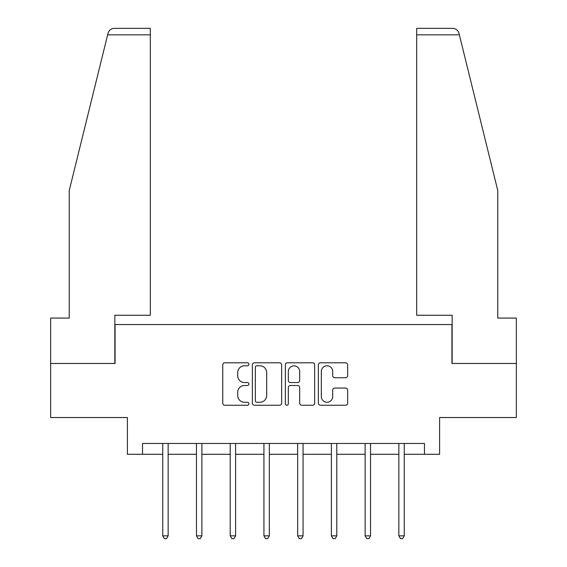 <?xml version="1.0" encoding="UTF-8"?>
<svg xmlns="http://www.w3.org/2000/svg" width="567" height="567" viewBox="0 0 567 567"><rect width="100%" height="100%" fill="white"/><g stroke="black" fill="none" stroke-linecap="round" stroke-linejoin="round"><path stroke-width="0.85" d="M248.906 364.276A1.488 1.488 0 0 0 247.425 362.795L224.872 362.795A2.119 2.119 0 0 0 222.753 364.914L222.753 403.116A2.119 2.119 0 0 0 224.872 405.242L247.425 405.242A1.488 1.488 0 0 0 248.906 403.754A1.488 1.488 0 0 0 247.425 402.265L244.505 402.265A6.79 6.79 0 0 1 237.715 395.475L237.715 392.293A6.79 6.79 0 0 1 244.505 385.503L247.425 385.503A1.488 1.488 0 0 0 248.906 384.015A1.488 1.488 0 0 0 247.425 382.534L244.505 382.534A6.79 6.79 0 0 1 237.715 375.737L237.715 372.554A6.79 6.79 0 0 1 244.505 365.765L247.425 365.765A1.488 1.488 0 0 0 248.906 364.276M345.523 377.757A2.119 2.119 0 0 0 347.642 375.63L347.642 364.914A2.119 2.119 0 0 0 345.523 362.795L320.483 362.795A2.119 2.119 0 0 0 318.356 364.914L318.356 403.116A2.119 2.119 0 0 0 320.483 405.242L345.523 405.242A2.119 2.119 0 0 0 347.642 403.116L347.642 390.174A2.119 2.119 0 0 0 345.523 388.048L334.806 388.048A2.119 2.119 0 0 0 332.68 390.174L332.68 396.588A5.677 5.677 0 0 1 327.003 402.265A5.677 5.677 0 0 1 321.326 396.588L321.326 371.442A5.677 5.677 0 0 1 327.003 365.765A5.677 5.677 0 0 1 332.68 371.442L332.68 375.63A2.119 2.119 0 0 0 334.806 377.757L345.523 377.757M142.53 454.287L142.53 443.472L424.47 443.472L424.47 454.287L439.602 454.287L439.602 417.532L516.36 417.532L516.36 363.475L451.927 363.475L451.927 324.558L115.073 324.558L115.073 363.475L50.64 363.475L50.64 417.532L127.398 417.532L127.398 454.287L162.743 454.287M281.643 364.914A2.119 2.119 0 0 0 279.524 362.795L254.477 362.795A2.119 2.119 0 0 0 252.358 364.914L252.358 403.116A2.119 2.119 0 0 0 254.477 405.242L279.524 405.242A2.119 2.119 0 0 0 281.643 403.116L281.643 364.914M287.476 362.795L312.523 362.795A2.119 2.119 0 0 1 314.642 364.914L314.642 403.116A2.119 2.119 0 0 1 312.523 405.242L301.807 405.242A2.119 2.119 0 0 1 299.681 403.116L299.681 387.622A2.119 2.119 0 0 0 297.562 385.503L290.453 385.503A2.119 2.119 0 0 0 288.327 387.622L288.327 403.754A1.488 1.488 0 0 1 286.845 405.242A1.488 1.488 0 0 1 285.357 403.754L285.357 364.914A2.119 2.119 0 0 1 287.476 362.795M168.151 454.287L196.473 454.287M201.88 454.287L230.202 454.287M235.61 454.287L263.931 454.287M269.339 454.287L297.661 454.287M303.069 454.287L331.39 454.287M336.798 454.287L365.12 454.287M370.527 454.287L398.849 454.287M404.257 454.287L424.47 454.287M256.816 365.765A1.488 1.488 0 0 0 255.327 367.253L255.327 400.784A1.488 1.488 0 0 0 256.816 402.265L259.892 402.265A6.79 6.79 0 0 0 266.681 395.475L266.681 372.554A6.79 6.79 0 0 0 259.892 365.765L256.816 365.765M299.681 371.548A5.677 5.677 0 0 0 294.004 365.871A5.677 5.677 0 0 0 288.327 371.548L288.327 380.407A2.119 2.119 0 0 0 290.453 382.534L297.562 382.534A2.119 2.119 0 0 0 299.681 380.407L299.681 371.548M168.434 443.472L168.307 443.791A2.162 2.162 0 0 0 168.151 444.599L168.151 535.836L162.743 535.836L162.743 444.599A2.162 2.162 0 0 0 162.587 443.791L162.46 443.472M168.151 535.836L166.528 538.65L164.366 538.65L162.743 535.836M107.638 34.835L108.021 33.283C108.623 31.539 108.623 31.539 108.021 33.283C108.999 30.214 111.097 28.57 114.314 28.35L150.312 28.35L150.312 34.835L107.638 34.835L69.238 190.505L69.238 318.073L50.64 318.073L50.64 363.475M114.853 363.475L114.853 315.259L150.312 315.259L150.312 34.835M516.36 363.475L516.36 318.073L497.762 318.073L497.762 190.505L458.979 33.283C458.377 31.539 458.377 31.539 458.979 33.283C458.377 31.539 458.377 31.539 458.979 33.283C458.001 30.214 455.903 28.57 452.686 28.35L416.688 28.35L452.686 28.35M452.147 363.475L452.147 315.259L416.688 315.259L416.688 28.35M202.164 443.472L202.036 443.791A2.162 2.162 0 0 0 201.88 444.599L201.88 535.836L196.473 535.836L196.473 444.599A2.162 2.162 0 0 0 196.317 443.791L196.189 443.472M201.88 535.836L200.257 538.65L198.096 538.65L196.473 535.836M235.893 443.472L235.766 443.791A2.162 2.162 0 0 0 235.61 444.599L235.61 535.836L230.202 535.836L230.202 444.599A2.162 2.162 0 0 0 230.046 443.791L229.918 443.472M235.61 535.836L233.987 538.65L231.825 538.65L230.202 535.836M269.623 443.472L269.495 443.791A2.162 2.162 0 0 0 269.339 444.599L269.339 535.836L263.931 535.836L263.931 444.599A2.162 2.162 0 0 0 263.775 443.791L263.648 443.472M269.339 535.836L267.716 538.65L265.554 538.65L263.931 535.836M303.352 443.472L303.225 443.791A2.162 2.162 0 0 0 303.069 444.599L303.069 535.836L297.661 535.836L297.661 444.599A2.162 2.162 0 0 0 297.505 443.791L297.377 443.472M303.069 535.836L301.446 538.65L299.284 538.65L297.661 535.836M337.082 443.472L336.954 443.791A2.162 2.162 0 0 0 336.798 444.599L336.798 535.836L331.39 535.836L331.39 444.599A2.162 2.162 0 0 0 331.234 443.791L331.107 443.472M336.798 535.836L335.175 538.65L333.013 538.65L331.39 535.836M370.811 443.472L370.683 443.791A2.162 2.162 0 0 0 370.527 444.599L370.527 535.836L365.12 535.836L365.12 444.599A2.162 2.162 0 0 0 364.964 443.791L364.836 443.472M370.527 535.836L368.904 538.65L366.743 538.65L365.12 535.836M404.54 443.472L404.413 443.791A2.162 2.162 0 0 0 404.257 444.599L404.257 535.836L398.849 535.836L398.849 444.599A2.162 2.162 0 0 0 398.693 443.791L398.566 443.472M404.257 535.836L402.634 538.65L400.472 538.65L398.849 535.836M459.362 34.835L416.688 34.835"/></g></svg>
